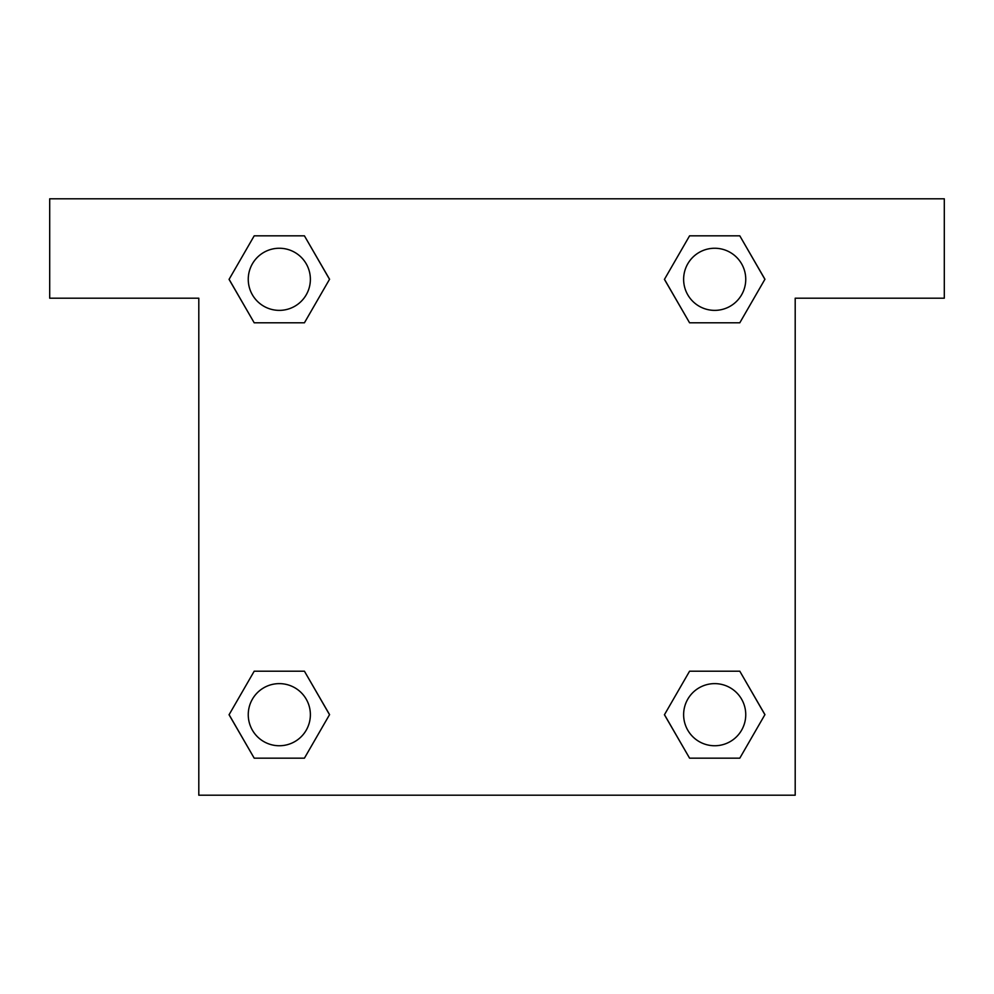 <?xml version="1.0" encoding="UTF-8"?>
<svg xmlns="http://www.w3.org/2000/svg" width="994" height="994" viewBox="0 0 994 994"><rect width="100%" height="100%" fill="white"/><g stroke="black" fill="none" stroke-linecap="round" stroke-linejoin="round"><path stroke-width="1.49" d="M699.851 322.801L739.797 322.801L689.575 322.801L664.477 279.314L689.575 235.827L739.797 235.827L764.895 279.314L739.797 322.801L689.575 322.801L699.851 322.801L689.575 322.801L664.414 279.351M254.203 322.801L304.425 322.801L254.203 322.801L229.105 279.314L254.203 235.827L304.425 235.827L329.523 279.314L304.425 322.801L254.203 322.801L229.042 279.351M294.149 671.198L254.203 671.198L304.425 671.198L329.523 714.686L304.425 758.173L254.203 758.173L229.105 714.686L254.203 671.198L304.425 671.198L294.149 671.198L304.425 671.198L329.586 714.649M739.797 671.198L689.575 671.198L739.797 671.198L764.895 714.686L739.797 758.173L689.575 758.173L664.477 714.686L689.575 671.198L739.797 671.198L764.958 714.649M944.3 198.8L49.7 198.8L49.7 298.2L198.8 298.2L198.8 795.2L795.2 795.2L795.2 298.2L944.3 298.2L944.3 198.8M304.425 235.827L254.203 235.827L304.425 235.827L329.586 279.277M254.203 758.173L304.425 758.173L254.203 758.173L229.042 714.723M689.575 758.173L739.797 758.173L689.575 758.173L664.414 714.723M739.797 235.827L689.575 235.827L739.797 235.827L764.958 279.277M745.749 714.686A31.062 31.062 0 0 0 699.155 687.786A31.062 31.062 0 0 0 699.155 741.586A31.062 31.062 0 0 0 745.749 714.686M310.377 714.686A31.062 31.062 0 0 0 263.783 687.786A31.062 31.062 0 0 0 263.783 741.586A31.062 31.062 0 0 0 310.377 714.686M745.749 279.314A31.062 31.062 0 0 0 699.155 252.414A31.062 31.062 0 0 0 699.155 306.214A31.062 31.062 0 0 0 745.749 279.314M310.377 279.314A31.062 31.062 0 0 0 263.783 252.414A31.062 31.062 0 0 0 263.783 306.214A31.062 31.062 0 0 0 310.377 279.314M689.575 671.198L699.851 671.198M304.425 322.801L294.149 322.801"/></g></svg>
